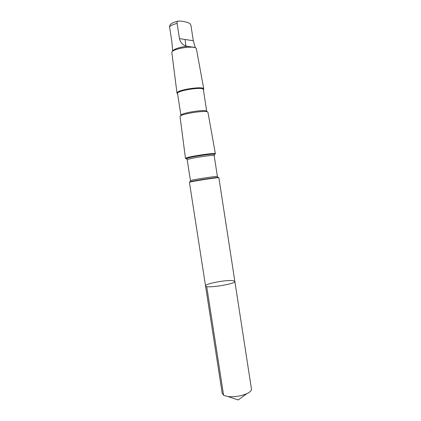 <?xml version="1.0" encoding="UTF-8"?>
<svg xmlns="http://www.w3.org/2000/svg" width="421" height="421" viewBox="0 0 421 421"><rect width="100%" height="100%" fill="white"/><g stroke="black" fill="none" stroke-linecap="round" stroke-linejoin="round"><path stroke-width="0.63" d="M232.966 280.639L234.855 281.386C236.155 284.012 205.085 288.822 205.532 285.927C204.643 283.828 226.356 279.676 232.966 280.639M222.267 393.635L224.019 395.524L228.061 396.577C234.555 397.119 240.812 396.15 246.832 393.672C250.074 392.14 251.616 390.62 251.469 389.115L234.855 281.386C236.155 284.012 205.085 288.822 205.532 285.927L222.267 393.635M194.855 47.405L195.06 46.936L193.307 40.742L191.018 25.928C190.639 24.36 189.887 23.36 188.766 22.945C185.345 21.65 181.961 21.018 178.604 21.05L178.483 21.05C177.457 21.129 176.994 21.913 177.094 23.408L179.446 38.611C180.435 42.884 183.146 45.468 187.582 46.373L194.855 47.405L195.512 47.931M185.093 39.479L185.856 45.863M205.532 285.927L189.434 182.33C188.45 181.819 219.651 176.988 218.873 177.773L234.855 281.386M186.314 158.717L185.503 158.396C185.524 156.991 214.936 152.439 215.378 153.77L207.937 112.254C207.779 109.644 179.409 114.038 180.046 116.575L185.487 158.475M206.716 111.37L203.359 89.589C203.627 86.347 176.32 90.578 177.557 93.583L180.941 115.359C180.393 112.975 206.522 108.928 206.706 111.36L207.4 111.865M177.588 93.772L176.999 93.167C175.736 90.031 204.022 85.652 203.764 89.02L203.385 89.778M176.999 93.167L171.815 52.33C172.526 48.578 194.544 45.168 196.36 48.531L203.764 89.02M172.436 51.504L172.784 51.041C173.299 49.131 181.025 46.668 187.582 46.373M172.678 51.178L171.884 41.816L169.552 26.802L170.152 24.744C171.789 23.529 170.742 23.129 178.03 21.139M206.716 286.564L223.609 395.298M190.103 181.951C186.582 181.767 221.42 176.373 218.12 177.615L217.399 176.478C218.094 175.72 189.555 180.141 190.445 180.651L190.103 181.951M186.74 159.001L187.219 159.875C186.224 158.733 214.794 154.307 214.194 155.696L217.399 176.478M185.503 158.396L186.392 158.749C186.445 157.428 214.194 153.133 214.642 154.375L214.384 154.723M169.552 26.802C170.8 25.465 173.31 24.334 177.094 23.408M179.446 38.611L193.307 40.742M228.061 396.577L238.197 399.95L246.832 393.672M195.07 46.936L195.186 47.694M187.219 159.875L190.445 180.651M215.378 153.77L214.642 154.375L214.194 155.696M180.946 115.349L180.441 116.038M203.38 89.736L203.759 89.226M177.583 93.73L177.067 93.357"/></g></svg>

